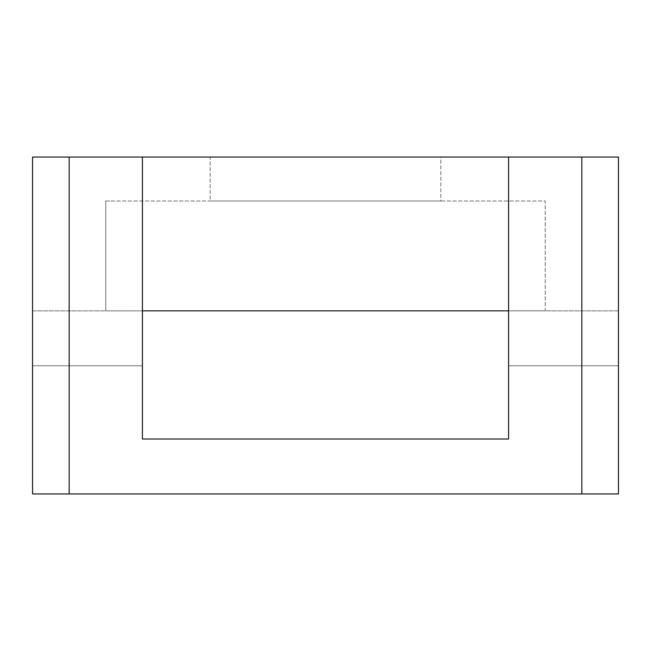 <?xml version="1.0" encoding="UTF-8"?>
<svg xmlns="http://www.w3.org/2000/svg" width="651" height="651" viewBox="0 0 651 651"><rect width="100%" height="100%" fill="white"/><g stroke="black" fill="none" stroke-linecap="round" stroke-linejoin="round"><path stroke-width="0.49" stroke-dasharray="3.25 2.44" d="M105.787 200.996L545.212 200.996L545.212 310.852L105.787 310.852L105.787 200.996L110.011 200.996L105.787 200.996L105.787 310.852L545.212 310.852L105.787 310.852L545.212 310.852L545.212 200.996L105.787 200.996M210.151 157.054L440.849 157.054L440.849 200.996L210.151 200.996L210.151 157.054L212.364 157.054L210.151 157.054L210.151 200.996L440.849 200.996L440.849 157.054L210.151 157.054M32.55 310.852L142.406 310.852L32.55 310.852L32.55 493.946L618.45 493.946L32.55 493.946L32.55 365.781L142.406 365.781L32.55 365.781L32.55 310.852L142.406 310.852L32.55 310.852L32.55 365.781L142.406 365.781L142.406 310.852L142.406 365.781L32.55 365.781L32.55 310.852M508.594 310.852L142.406 310.852L508.594 310.852L508.594 365.781L618.45 365.781L618.45 310.852L508.594 310.852L618.45 310.852L618.45 365.781L508.594 365.781L508.594 157.054L508.594 439.018L142.406 439.018L142.406 157.054L69.169 157.054L69.169 493.946L581.831 493.946L581.831 157.054L508.594 157.054L618.45 157.054L618.45 493.946L618.45 365.781L508.594 365.781L508.594 439.018L142.406 439.018L142.406 365.781L142.406 439.018L508.594 439.018L508.594 365.781L618.45 365.781L618.45 493.946L32.55 493.946L618.45 493.946L32.55 493.946L32.55 157.054L508.594 157.054L142.406 157.054L142.406 439.018L508.594 439.018L142.406 439.018L142.406 310.852L142.406 439.018L508.594 439.018L508.594 157.054L508.594 310.852M618.45 493.946L618.45 310.852L618.45 493.946L581.831 493.946L581.831 157.054L618.45 157.054L618.45 493.946M32.55 157.054L32.55 493.946L69.169 493.946L69.169 157.054L32.55 157.054M142.406 157.054L142.406 310.852L142.406 157.054M210.151 200.996L440.849 200.996L210.151 200.996"/><path stroke-width="0.98" d="M142.406 310.852L508.594 310.852L142.406 310.852M618.45 157.054L32.55 157.054L32.55 493.946L69.169 493.946L69.169 157.054L142.406 157.054L142.406 439.018L508.594 439.018L508.594 157.054L581.831 157.054L581.831 493.946L69.169 493.946L618.45 493.946L618.45 157.054L581.831 157.054L581.831 493.946L618.45 493.946L618.45 157.054M32.55 493.946L32.55 157.054L69.169 157.054L69.169 493.946L32.55 493.946M508.594 157.054L142.406 157.054L142.406 439.018L508.594 439.018L508.594 157.054"/></g></svg>
